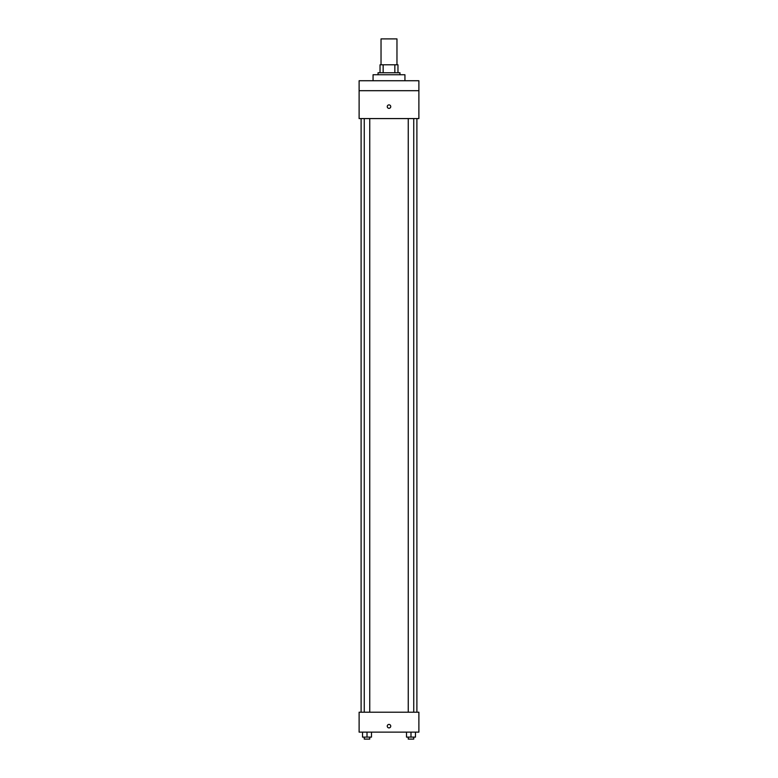 <?xml version="1.0" encoding="UTF-8"?>
<svg xmlns="http://www.w3.org/2000/svg" width="778" height="778" viewBox="0 0 778 778"><rect width="100%" height="100%" fill="white"/><g stroke="black" fill="none" stroke-linecap="round" stroke-linejoin="round"><path stroke-width="1.17" d="M396.965 64.798L396.965 38.9L381.035 38.9L381.035 64.798M383.155 72.762L383.155 64.798L380.034 64.798L380.034 72.762L380.034 64.798M383.155 64.798L397.966 64.798L397.966 72.762M394.845 72.762L394.845 64.798M378.04 74.756L378.04 72.762L399.96 72.762L399.96 74.756M404.939 80.737L404.939 74.756L373.061 74.756L373.061 80.737M359.115 80.737L418.885 80.737L418.885 90.695L359.115 90.695L359.115 80.737M418.885 90.695L418.885 118.577L359.115 118.577L359.115 90.695M389 108.375A1.741 1.741 0 0 1 387.493 105.759A1.741 1.741 0 0 1 390.507 105.759A1.741 1.741 0 0 1 389 108.375M359.115 712.21L418.885 712.21L418.885 732.127L359.115 732.127L359.115 712.21M389 727.897A1.741 1.741 0 0 1 387.493 725.281A1.741 1.741 0 0 1 390.507 725.281A1.741 1.741 0 0 1 389 727.897M406.515 732.127L406.515 737.106L415.471 737.106L415.471 732.127L415.471 737.106M410.988 737.106L410.988 732.127M413.74 737.106L413.74 739.1L408.246 739.1L408.246 737.106M362.529 732.127L362.529 737.106L371.485 737.106L371.485 732.127L371.485 737.106M367.012 737.106L367.012 732.127M369.754 737.106L369.754 739.1L364.26 739.1L364.26 737.106M416.891 712.21L416.891 118.577M361.109 712.21L361.109 118.577M408.246 118.577L408.246 712.21M413.74 118.577L413.74 712.21M369.754 712.21L369.754 118.577M364.26 712.21L364.26 118.577"/></g></svg>
